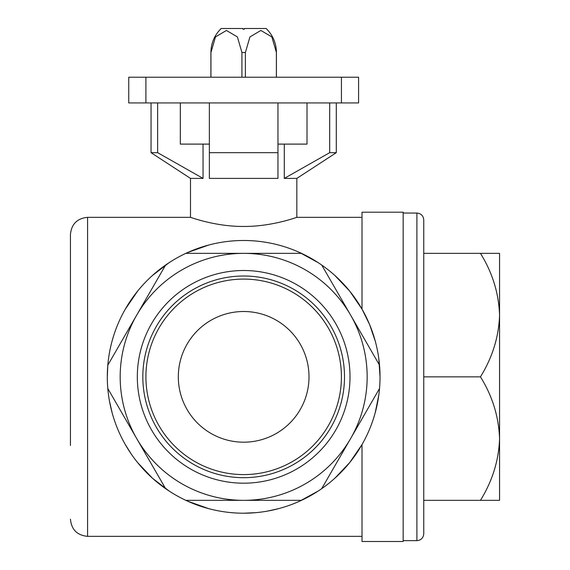 <?xml version="1.0" encoding="UTF-8"?>
<svg xmlns="http://www.w3.org/2000/svg" width="570" height="570" viewBox="0 0 570 570"><rect width="100%" height="100%" fill="white"/><g stroke="black" fill="none" stroke-linecap="round" stroke-linejoin="round"><path stroke-width="0.85" d="M245.392 77.214L245.392 52.511L249.917 36.943L260.875 30.452L271.847 36.929L276.421 52.511C276.293 43.477 273.094 35.703 266.831 29.184L266.126 28.5L244.352 28.5L244.352 29.184L242.977 29.184L242.977 28.5L221.196 28.5C214.484 35.098 211.057 43.099 210.907 52.511L210.907 77.214M180.32 102.935L180.32 144.103L209.361 144.103M277.968 144.103L307.009 144.103L307.009 102.935M178.317 376.848A65.35 65.35 0 0 1 276.336 320.255A65.35 65.35 0 0 1 276.336 433.435A65.35 65.35 0 0 1 178.317 376.848M341.43 102.935L128.749 102.935L128.749 77.214L358.58 77.214L358.58 102.935L341.43 102.935L341.43 77.214M157.633 102.935L157.633 152.674L151.05 152.674L151.05 102.935M329.695 102.935L329.695 152.674L336.286 152.674L336.286 102.935M209.361 102.935L209.361 152.674L277.968 152.674L277.968 178.403L209.361 178.403L209.361 152.674M277.968 102.935L277.968 152.674M157.633 152.674L203.041 178.403L190.494 178.403L151.05 152.674M336.286 152.674L296.835 178.403L284.288 178.403L329.695 152.674M349.866 291.327L362.007 309.118L362.007 212.19L403.175 212.19L403.175 541.5L362.007 541.5L362.007 444.572L349.866 462.363M349.588 462.705L334.932 478.152M318.188 491.034L299.62 501.187M278.801 508.597L267.558 511.091M255.752 512.665L243.768 513.199M208.591 508.611L187.829 501.244M169.133 491.026L152.838 478.543M152.461 478.209L137.783 462.762M131.214 453.962L125.314 444.557M112.098 412.659L109.483 401.08M107.31 376.998L107.808 365.171A136.351 136.351 0 0 1 321.701 265.029A136.351 136.351 0 0 1 301.48 500.339A136.351 136.351 0 0 1 107.808 365.171L165.628 265.029L107.808 365.171M125.186 309.353L137.555 291.213M152.311 275.616L169.005 262.749M187.73 252.496L208.506 245.1M299.549 252.467L318.138 262.627M349.588 290.985L334.932 275.545M318.188 262.656L299.62 252.503M208.356 245.143L187.829 252.446M168.934 262.791L152.838 275.146M299.713 501.151L318.138 491.069M362.007 536.356L87.588 536.356L87.588 217.341L190.494 217.341C189.974 217.035 215.033 226.632 243.647 226.461C272.268 226.632 297.397 217.028 296.835 217.341L362.007 217.341M480.46 376.848C492.402 396.072 498.771 416.656 499.562 438.594L499.562 253.358L480.46 253.358C492.402 272.581 498.771 293.165 499.562 315.103C498.836 336.792 492.466 357.369 480.46 376.848L423.752 376.848M480.46 253.358L423.752 253.358M499.562 483.189L499.562 438.594C498.836 460.282 492.466 480.859 480.46 500.339L423.752 500.339M480.46 500.339L499.562 500.339L499.562 438.594M423.752 219.913L423.752 533.784C423.346 537.952 421.059 540.239 416.898 540.645L416.898 213.052C421.059 213.458 423.346 215.745 423.752 219.913M362.007 309.118L369.574 324.508M369.638 324.651L375.252 341.124M378.808 358.73L380.019 376.727M378.815 394.91L375.281 412.466M87.588 217.341C77.171 218.353 71.45 224.074 70.438 234.491L70.438 445.455M165.628 488.661L107.808 388.519M301.48 500.339L185.849 500.339M379.52 388.519L321.701 488.661M321.701 265.029L379.52 365.171M185.849 253.358L301.48 253.358M243.668 253.358A123.49 123.49 0 0 1 350.614 438.594A123.49 123.49 0 0 1 136.722 438.594A123.49 123.49 0 0 1 243.668 253.358M137.32 376.848A106.348 106.348 0 0 1 296.835 284.751A106.348 106.348 0 0 1 296.835 468.946A106.348 106.348 0 0 1 137.32 376.848M499.562 315.103L499.562 270.501M284.288 178.403L284.288 144.103M203.041 178.403L203.041 144.103M142.821 376.848A100.847 100.847 0 0 1 294.084 289.51A100.847 100.847 0 0 1 294.084 464.18A100.847 100.847 0 0 1 142.821 376.848M145.913 376.848A97.748 97.748 0 0 1 292.538 292.189A97.748 97.748 0 0 1 292.538 461.501A97.748 97.748 0 0 1 145.913 376.848M210.95 77.214L210.95 52.511L215.474 36.943L226.433 30.452L237.405 36.929L241.936 52.511L241.936 77.214M276.379 52.511L276.379 77.214M244.352 29.184L244.352 28.5M145.899 102.935L145.899 77.214M245.392 52.511L241.936 52.511M403.175 540.645L416.898 540.645M403.175 213.052L416.898 213.052M87.588 536.356C77.171 535.337 71.45 529.623 70.438 519.206M190.494 178.403L190.494 217.341M296.835 178.403L296.835 217.341M276.421 52.511L276.421 77.214"/></g></svg>
